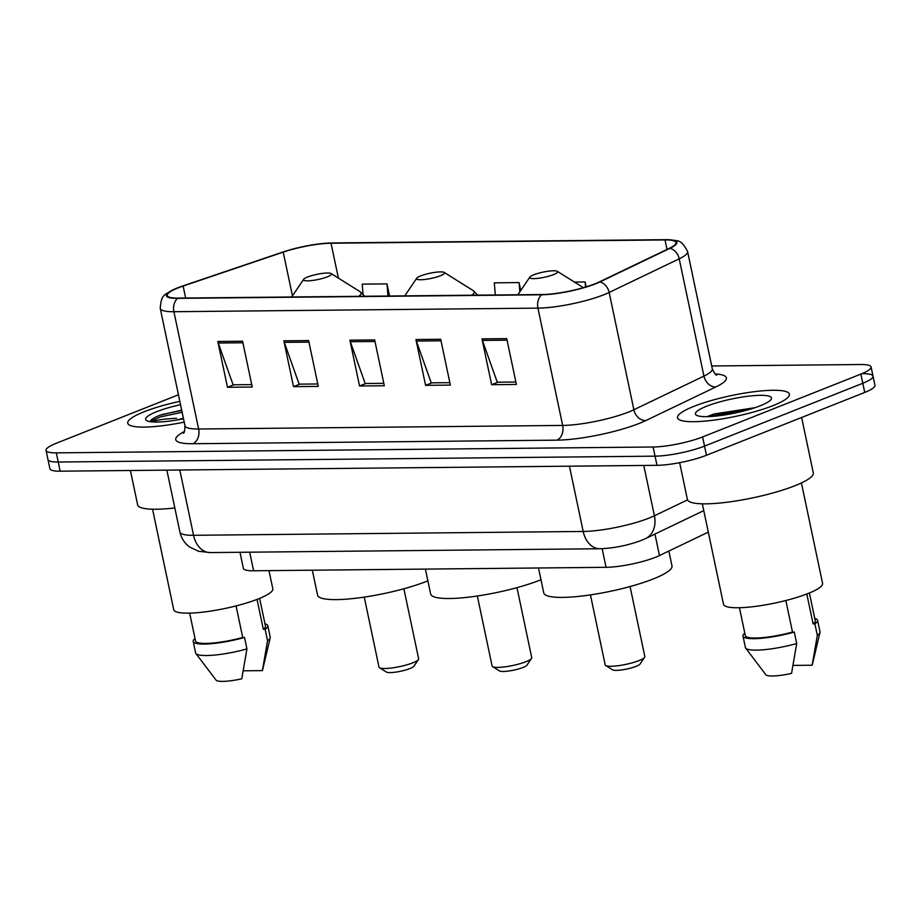 <?xml version="1.0" encoding="UTF-8"?>
<svg xmlns="http://www.w3.org/2000/svg" width="921" height="921" viewBox="0 0 921 921"><rect width="100%" height="100%" fill="white"/><g stroke="black" fill="none" stroke-linecap="round" stroke-linejoin="round"><path stroke-width="1.38" d="M708.295 532.119L659.471 555.559A35.735 6.631 168.1 0 1 655.556 557.263A35.735 6.631 168.1 0 1 606.064 567.324L253.609 570.778A35.735 6.631 168.1 0 1 243.363 568.338L239.978 552.278M178.444 394.764L56.262 443.277A35.735 6.631 -11.9 0 0 46.05 450.404L49.907 468.731A35.735 6.631 -11.9 0 0 60.153 471.184L656.984 465.324A35.735 6.631 -11.9 0 0 706.476 455.262L864.738 392.427A35.735 6.631 -11.9 0 0 874.95 385.3L873.016 376.136A35.735 6.631 -11.9 0 0 862.781 373.684M46.05 450.404A35.735 6.631 -11.9 0 0 56.296 452.856L653.116 446.996A35.735 6.631 -11.9 0 0 702.608 436.934L860.882 374.099L862.816 383.263A35.735 6.631 -11.9 0 0 873.016 376.136A35.735 6.631 -11.9 0 1 862.816 383.263L704.542 446.098L862.816 383.263L864.738 392.427M653.116 446.996L655.05 456.16A35.735 6.631 -11.9 0 0 704.542 446.098A35.735 6.631 -11.9 0 1 655.05 456.16L58.219 462.02L655.05 456.16L656.984 465.324M47.984 459.567A35.735 6.631 -11.9 0 0 58.219 462.02A35.735 6.631 -11.9 0 1 47.984 459.567M773.076 405.597A57.183 10.615 -11.9 0 0 789.412 394.2A57.183 10.615 -11.9 0 0 753.85 391.747A57.183 10.615 -11.9 0 0 693.835 406.38A57.183 10.615 -11.9 0 0 677.499 417.777A57.183 10.615 -11.9 0 0 713.061 420.229A57.183 10.615 -11.9 0 0 773.076 405.597A57.183 10.615 -11.9 0 0 789.412 394.2A57.183 10.615 -11.9 0 0 753.85 391.747A57.183 10.615 -11.9 0 0 693.835 406.38A57.183 10.615 -11.9 0 0 677.499 417.777A57.183 10.615 -11.9 0 0 713.061 420.229A57.183 10.615 -11.9 0 0 773.076 405.597M179.837 401.349A57.183 10.615 -11.9 0 0 144.056 411.779A57.183 10.615 -11.9 0 0 127.731 423.176A57.183 10.615 -11.9 0 0 184.212 422.117A57.183 10.615 -11.9 0 1 127.731 423.176A57.183 10.615 -11.9 0 1 144.056 411.779A57.183 10.615 -11.9 0 1 179.837 401.349M595.024 283.795A38.118 7.08 168.1 0 1 542.227 294.524L178.19 298.093A38.118 7.08 168.1 0 1 167.265 295.48A38.118 7.08 168.1 0 1 183.129 286.063L283.219 252.135A38.118 7.08 168.1 0 1 331.03 243.225L665.031 239.944A38.118 7.08 168.1 0 1 675.956 242.557A38.118 7.08 168.1 0 1 669.245 248.348L599.203 281.976A38.118 7.08 168.1 0 1 595.024 283.795M595.68 283.783A39.073 7.253 -11.9 0 0 599.962 281.918L670.016 248.29A39.073 7.253 -11.9 0 0 666.816 239.679A39.073 7.253 -11.9 0 0 665.687 239.679L331.698 242.96A39.073 7.253 -11.9 0 0 282.689 252.101L182.6 286.017A39.073 7.253 -11.9 0 0 174.472 289.159A39.073 7.253 -11.9 0 0 177.523 298.358L541.571 294.789A39.073 7.253 -11.9 0 0 595.68 283.783M251.732 384.61L233.105 384.794L218.254 343.015A9.532 6.873 -90.6 0 1 217.817 341.472L227.475 387.281L252.239 387.039L242.58 341.219L217.817 341.472M233.761 384.794L227.475 387.281M317.768 383.965L299.141 384.149L284.29 342.37A9.532 6.873 -90.6 0 1 283.852 340.816L293.511 386.636L318.275 386.394L308.627 340.574L283.852 340.816M299.797 384.138L293.511 386.636M515.887 382.019L497.259 382.203L482.408 340.425A9.532 6.873 -90.6 0 1 481.971 338.87L491.63 384.69L516.393 384.448L506.734 338.629L481.971 338.87M497.916 382.192L491.63 384.69M449.839 382.664L431.224 382.848L416.373 341.069A9.532 6.873 -90.6 0 1 415.935 339.527L425.594 385.335L450.357 385.093L440.699 339.285L415.935 339.527M431.88 382.848L425.594 385.335M383.804 383.32L365.188 383.504L350.337 341.726A9.532 6.873 -90.6 0 1 349.899 340.171L359.547 385.991L384.322 385.749L374.663 339.93L349.899 340.171M365.833 383.493L359.547 385.991M860.882 374.099A35.735 6.631 -11.9 0 0 871.093 366.972A35.735 6.631 -11.9 0 0 860.847 364.52L711.703 365.982M389.56 296.021L387.004 283.887L362.241 284.129L363.035 294.144M586.159 286.857L585.123 281.941L574.393 282.045M520.745 290.495L519.087 282.586L494.312 282.828L495.291 294.985M519.087 282.586L519.824 291.865M585.123 281.941L585.526 287.053M387.004 283.887L387.971 296.032M679.663 462.687L687.4 499.435A64.332 11.938 -11.9 0 0 727.406 502.187A64.332 11.938 -11.9 0 0 794.927 485.735A64.332 11.938 -11.9 0 0 813.301 472.91L801.627 417.489M702.332 503.822L723.503 604.28A50.632 9.406 -11.9 0 0 754.99 606.455A50.632 9.406 -11.9 0 0 808.12 593.492A50.632 9.406 -11.9 0 0 822.58 583.396L801.42 482.938M760.378 405.724A38.843 7.207 -11.9 0 0 771.061 399.461A38.843 7.207 -11.9 0 0 750.615 395.938A38.843 7.207 -11.9 0 0 706.545 406.253A38.843 7.207 -11.9 0 0 696.414 415.187A38.843 7.207 -11.9 0 0 723.031 415.187A38.843 7.207 -11.9 0 0 760.378 405.724M755.001 407.681L713.833 414.024L707.512 416.488M806.808 594.01L813.105 623.897A35.735 6.631 -11.9 0 0 815.258 620.835L809.386 592.986M793.131 665.411L812.161 665.227A23.831 4.421 -11.9 0 0 812.276 664.927L819.989 632.428A38.118 7.08 -11.9 0 0 820.001 631.794L817.583 620.34A38.118 7.08 -11.9 0 0 814.751 618.428M813.105 623.897L814.901 623.874L817.318 635.329A38.118 7.08 -11.9 0 0 819.989 632.428M817.318 635.329L812.161 665.227M814.901 623.874A38.118 7.08 -11.9 0 0 817.583 620.34M739.448 607.722L745.308 635.571A35.735 6.631 -11.9 0 0 792.497 632.071L785.843 600.515M744.801 633.164A38.118 7.08 -11.9 0 0 742.982 636.066L745.4 647.521A38.118 7.08 -11.9 0 0 745.665 648.096L765.823 674.713A23.831 4.421 -11.9 0 0 791.553 673.401L796.711 643.514L794.293 632.059L792.497 632.071M745.665 648.096A38.118 7.08 -11.9 0 0 796.711 643.514M742.982 636.066A38.118 7.08 -11.9 0 0 794.293 632.059M715.226 416.154L744.375 410.824M709.158 416.591L744.26 409.373L751.202 408.901M590.442 594.885L605.189 664.893A20.25 3.765 -11.9 0 0 605.696 665.515L612.58 669.832A14.299 2.659 -11.9 0 0 622.377 669.832A14.299 2.659 -11.9 0 0 636.123 666.344A14.299 2.659 -11.9 0 0 640.049 664.041L644.608 657.318A20.25 3.765 -11.9 0 0 644.827 656.546L630.068 586.539M605.696 665.515A20.25 3.765 -11.9 0 0 619.568 665.515A20.25 3.765 -11.9 0 0 639.036 660.576A20.25 3.765 -11.9 0 0 644.608 657.318M533.754 274.803A14.299 2.659 -11.9 0 0 529.817 277.117A14.299 2.659 -11.9 0 0 537.346 278.407A14.299 2.659 -11.9 0 0 553.567 274.608A14.299 2.659 -11.9 0 0 557.297 271.327A14.299 2.659 -11.9 0 0 547.5 271.327A14.299 2.659 -11.9 0 0 533.754 274.803M538.497 567.981L543.758 592.905A65.518 12.169 -11.9 0 0 584.501 595.714A65.518 12.169 -11.9 0 0 653.265 578.952A65.518 12.169 -11.9 0 0 671.985 565.885L668.853 551.057M477.343 596.002L492.102 666.01A20.25 3.765 -11.9 0 0 492.597 666.62L499.493 670.937A14.299 2.659 -11.9 0 0 509.278 670.937A14.299 2.659 -11.9 0 0 523.024 667.46A14.299 2.659 -11.9 0 0 526.962 665.158L531.521 658.423A20.25 3.765 -11.9 0 0 531.728 657.652L516.98 587.644M492.597 666.62A20.25 3.765 -11.9 0 0 506.481 666.631A20.25 3.765 -11.9 0 0 525.949 661.692A20.25 3.765 -11.9 0 0 531.521 658.423M420.667 275.92A14.299 2.659 -11.9 0 0 416.729 278.223A14.299 2.659 -11.9 0 0 424.259 279.524A14.299 2.659 -11.9 0 0 440.48 275.724A14.299 2.659 -11.9 0 0 444.198 272.432A14.299 2.659 -11.9 0 0 434.413 272.432A14.299 2.659 -11.9 0 0 420.667 275.92M425.41 569.097L430.66 594.01A65.518 12.169 -11.9 0 0 471.402 596.82A65.518 12.169 -11.9 0 0 540.178 580.057A65.518 12.169 -11.9 0 0 540.984 579.735M364.255 597.107L379.003 667.115A20.25 3.765 -11.9 0 0 379.51 667.737L386.394 672.054A14.299 2.659 -11.9 0 0 396.191 672.054A14.299 2.659 -11.9 0 0 409.937 668.565A14.299 2.659 -11.9 0 0 413.874 666.263L418.433 659.528A20.25 3.765 -11.9 0 0 418.641 658.768L403.882 588.761M379.51 667.737A20.25 3.765 -11.9 0 0 393.382 667.737A20.25 3.765 -11.9 0 0 412.85 662.798A20.25 3.765 -11.9 0 0 418.433 659.528M307.568 277.025A14.299 2.659 -11.9 0 0 303.642 279.339A14.299 2.659 -11.9 0 0 311.16 280.629A14.299 2.659 -11.9 0 0 327.381 276.83A14.299 2.659 -11.9 0 0 331.111 273.549A14.299 2.659 -11.9 0 0 321.314 273.549A14.299 2.659 -11.9 0 0 307.568 277.025M312.323 570.203L317.572 595.127A65.518 12.169 -11.9 0 0 358.315 597.936A65.518 12.169 -11.9 0 0 427.091 581.163A65.518 12.169 -11.9 0 0 427.885 580.852M130.391 470.493L137.632 504.835A64.332 11.938 -11.9 0 0 174.817 507.932M152.552 509.221L173.724 609.679A50.632 9.406 -11.9 0 0 205.21 611.843A50.632 9.406 -11.9 0 0 258.352 598.892A50.632 9.406 -11.9 0 0 272.812 588.795L268.978 570.629M183.406 418.295L176.118 420.137M181.679 410.087L160.104 415.21C154.06 417.627 150.733 419.746 150.111 421.542L163.834 419.193L176.556 418.215M180.539 404.687A38.843 7.207 -11.9 0 0 156.766 411.652A38.843 7.207 -11.9 0 0 146.635 420.586A38.843 7.207 -11.9 0 0 183.509 418.79M257.028 599.41L263.325 629.285A35.735 6.631 -11.9 0 0 265.478 626.234L259.607 598.385M243.363 670.81L262.393 670.615A23.831 4.421 -11.9 0 0 262.508 670.315L270.21 637.827A38.118 7.08 -11.9 0 0 270.221 637.194L267.815 625.739A38.118 7.08 -11.9 0 0 264.972 623.816M263.325 629.285L265.133 629.273L267.539 640.728A38.118 7.08 -11.9 0 0 270.21 637.827M267.539 640.728L262.393 670.615M265.133 629.273A38.118 7.08 -11.9 0 0 267.815 625.739M189.668 613.121L195.54 640.97A35.735 6.631 -11.9 0 0 242.718 637.47L236.064 605.914M195.033 638.564A38.118 7.08 -11.9 0 0 193.203 641.465L195.62 652.92A38.118 7.08 -11.9 0 0 195.885 653.496L216.055 680.112A23.831 4.421 -11.9 0 0 241.786 678.8L246.932 648.902L244.526 637.459L242.718 637.47M195.885 653.496A38.118 7.08 -11.9 0 0 246.932 648.902M193.203 641.465A38.118 7.08 -11.9 0 0 244.526 637.459M150.111 421.542L160.461 416.902L182.139 412.274M161.543 414.657L181.748 410.455M654.946 534.065L659.471 555.559M602.138 548.686L606.064 567.324M249.683 552.186L253.609 570.778M179.802 470.009L193.56 535.297A23.831 17.177 89.4 0 0 210.276 552.577L198.487 551.242L189.714 547.062C184.58 543.275 181.31 538.267 179.906 532.027A47.65 8.853 -11.9 0 0 193.56 535.297L583.189 531.463A47.65 8.853 -11.9 0 0 649.178 518.051A47.65 8.853 -11.9 0 0 654.405 515.783L643.791 465.45M569.431 466.187L583.189 531.463A23.831 17.177 89.4 0 0 599.905 548.743L210.276 552.577M706.476 455.262L702.608 436.934M60.153 471.184L56.296 452.856M703.771 510.625L645.586 538.555A23.831 18.65 -115.6 0 0 654.405 515.783L687.55 499.873M715.157 373.926A59.566 11.064 168.1 0 1 715.905 386.924L645.863 420.552A59.566 11.064 168.1 0 1 556.837 440.157L192.8 443.726A11.915 8.588 89.4 0 0 198.625 429.002L562.662 425.433A47.65 8.853 -11.9 0 0 628.663 412.009A47.65 8.853 -11.9 0 0 633.878 409.741L703.932 376.113A47.65 8.853 -11.9 0 0 712.313 368.884C714.523 373.454 716.02 375.515 716.814 375.043M192.8 443.726A59.566 11.064 168.1 0 1 184.407 431.5M184.971 425.732A47.65 8.853 -11.9 0 0 198.625 429.002L173.908 311.712A47.65 8.853 168.1 0 1 160.254 308.443L184.971 425.732C184.81 430.786 184.269 433.273 183.337 433.181M666.816 239.679C677.269 241.36 680.538 237.779 687.596 251.594A47.65 8.853 168.1 0 1 679.214 258.824L609.161 292.452A47.65 8.853 168.1 0 1 603.946 294.72A47.65 8.853 168.1 0 1 537.945 308.132A11.915 8.588 -90.6 0 1 541.571 294.789M599.962 281.918A11.915 9.325 -115.6 0 1 609.161 292.452L633.878 409.741A11.915 9.325 64.4 0 0 645.863 420.552M715.905 386.924A11.915 9.325 64.4 0 1 703.932 376.113L679.214 258.824A11.915 9.325 -115.6 0 0 670.016 248.29M177.523 298.358A11.915 8.588 89.4 0 0 173.908 311.712L537.945 308.132L562.662 425.433A11.915 8.588 89.4 0 1 556.837 440.157M331.03 243.225L338.387 278.107M283.219 252.135L292.441 295.86M183.129 286.063L185.651 298.024M665.031 239.944L667.023 249.407M350.337 341.726L374.985 341.484M416.373 341.069L441.032 340.828M482.408 340.425L507.068 340.183M284.29 342.37L308.949 342.128M218.254 343.015L242.914 342.773M471.817 295.215A39.396 7.31 -11.9 0 0 473.221 290.622L477.723 295.157M358.718 296.32A39.396 7.31 -11.9 0 0 360.134 291.738L364.635 296.263M645.586 538.555L641.465 540.362C627.857 545.428 613.996 548.225 599.905 548.743M179.906 532.027L166.862 470.136M174.472 289.159C165.446 294.996 161.21 292.936 160.254 308.443M871.093 366.972L873.016 376.136M687.596 251.594L712.313 368.884M529.817 277.117L517.867 294.766M557.297 271.327L583.396 287.686M416.729 278.223L404.768 295.871M444.198 272.432L473.221 290.622M303.642 279.339L291.681 296.976M331.111 273.549L360.134 291.738"/></g></svg>
